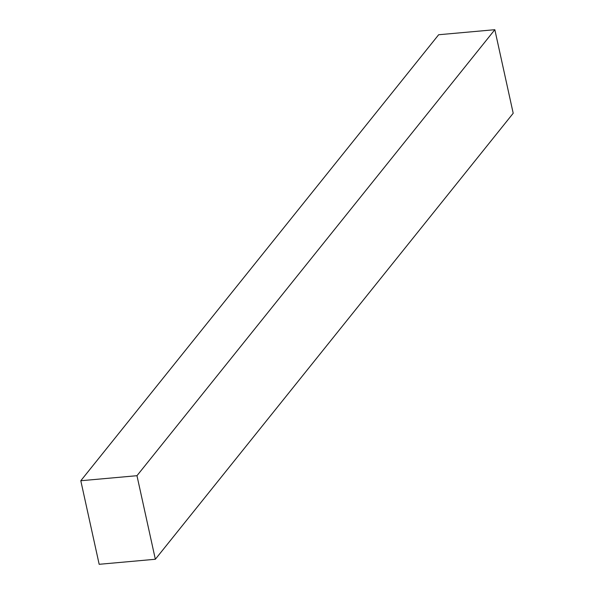 <?xml version="1.0" encoding="UTF-8"?>
<svg xmlns="http://www.w3.org/2000/svg" width="594" height="594" viewBox="0 0 594 594"><rect width="100%" height="100%" fill="white"/><g stroke="black" fill="none" stroke-linecap="round" stroke-linejoin="round"><path stroke-width="0.89" d="M155.346 559.258L136.969 475.697L80.799 480.739L99.168 564.3L155.346 559.258L513.201 113.261L494.832 29.7L136.969 475.697M494.832 29.7L438.654 34.742L80.799 480.739"/></g></svg>
